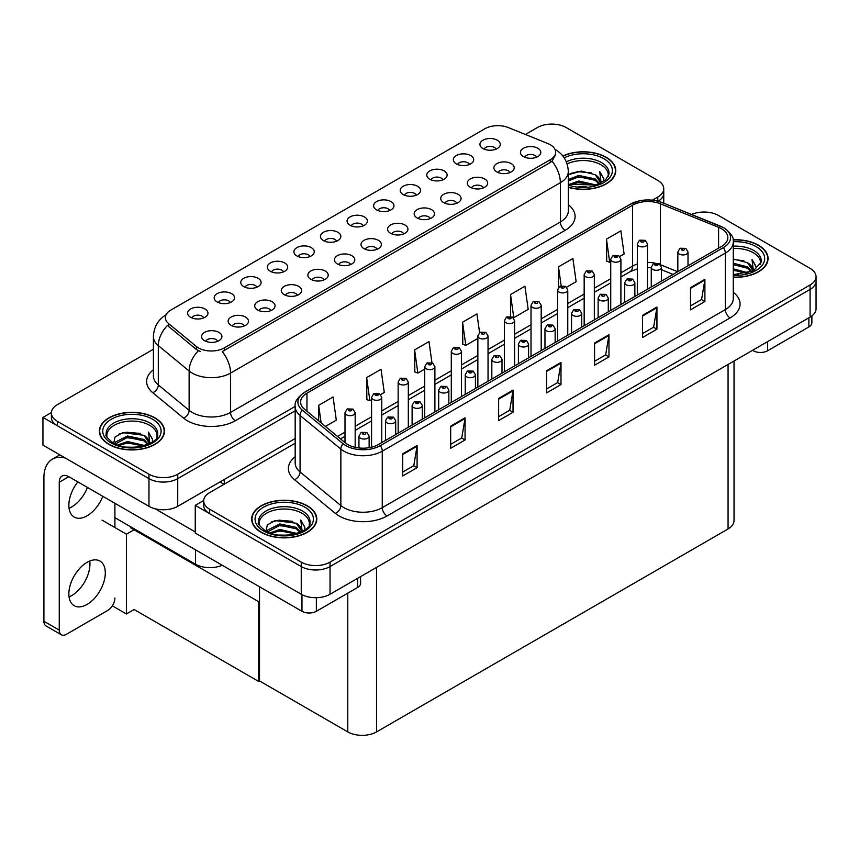 <?xml version="1.0" encoding="UTF-8"?>
<svg xmlns="http://www.w3.org/2000/svg" width="859" height="859" viewBox="0 0 859 859"><rect width="100%" height="100%" fill="white"/><g stroke="black" fill="none" stroke-linecap="round" stroke-linejoin="round"><path stroke-width="1.29" d="M363.185 225.853A6.11 3.522 0 0 0 361.553 224.135A6.11 3.522 0 0 0 355.529 223.243A6.11 3.522 0 0 0 351.277 225.853M364.431 216.93A10.179 5.873 0 0 0 351.385 216.275A10.179 5.873 0 0 0 348.013 223.576A10.179 5.873 0 0 0 350.032 225.241A10.179 5.873 0 0 0 366.449 223.576A10.179 5.873 0 0 0 364.431 216.93M336.61 241.196A6.11 3.522 0 0 0 334.978 239.478A6.11 3.522 0 0 0 328.965 238.577A6.11 3.522 0 0 0 324.702 241.196M337.855 232.274A10.179 5.873 0 0 0 324.809 231.619A10.179 5.873 0 0 0 321.438 238.92A10.179 5.873 0 0 0 323.467 240.584A10.179 5.873 0 0 0 339.874 238.92A10.179 5.873 0 0 0 337.855 232.274M310.035 256.53A6.11 3.522 0 0 0 308.402 254.812A6.11 3.522 0 0 0 302.389 253.92A6.11 3.522 0 0 0 298.127 256.53M311.28 247.617A10.179 5.873 0 0 0 298.245 246.963A10.179 5.873 0 0 0 294.873 254.264A10.179 5.873 0 0 0 296.892 255.928A10.179 5.873 0 0 0 313.299 254.264A10.179 5.873 0 0 0 311.28 247.617M483.445 187.885A6.11 3.522 0 0 0 481.802 186.167A6.11 3.522 0 0 0 475.789 185.276A6.11 3.522 0 0 0 471.527 187.885M484.68 178.962A10.179 5.873 0 0 0 471.645 178.307A10.179 5.873 0 0 0 468.273 185.608A10.179 5.873 0 0 0 470.292 187.273A10.179 5.873 0 0 0 486.699 185.608A10.179 5.873 0 0 0 484.68 178.962M403.719 233.906A6.11 3.522 0 0 0 402.076 232.188A6.11 3.522 0 0 0 396.063 231.296A6.11 3.522 0 0 0 391.811 233.906M404.954 224.994A10.179 5.873 0 0 0 391.919 224.339A10.179 5.873 0 0 0 388.547 231.64A10.179 5.873 0 0 0 390.566 233.294A10.179 5.873 0 0 0 406.973 231.64A10.179 5.873 0 0 0 404.954 224.994M496.051 149.133A6.11 3.522 0 0 0 494.419 147.426A6.11 3.522 0 0 0 488.406 146.524A6.11 3.522 0 0 0 484.143 149.133M497.297 140.221A10.179 5.873 0 0 0 484.261 139.566A10.179 5.873 0 0 0 480.89 146.868A10.179 5.873 0 0 0 482.908 148.532A10.179 5.873 0 0 0 499.315 146.868A10.179 5.873 0 0 0 497.297 140.221M430.295 218.562A6.11 3.522 0 0 0 428.652 216.844A6.11 3.522 0 0 0 422.639 215.953A6.11 3.522 0 0 0 418.387 218.562M431.529 209.65A10.179 5.873 0 0 0 418.494 208.995A10.179 5.873 0 0 0 415.122 216.296A10.179 5.873 0 0 0 417.141 217.961A10.179 5.873 0 0 0 433.548 216.296A10.179 5.873 0 0 0 431.529 209.65M510.01 172.541A6.11 3.522 0 0 0 508.378 170.823A6.11 3.522 0 0 0 502.365 169.932A6.11 3.522 0 0 0 498.102 172.541M511.255 163.618A10.179 5.873 0 0 0 498.22 162.963A10.179 5.873 0 0 0 494.848 170.265A10.179 5.873 0 0 0 496.867 171.929A10.179 5.873 0 0 0 513.274 170.265A10.179 5.873 0 0 0 511.255 163.618M230.319 302.561A6.11 3.522 0 0 0 228.677 300.843A6.11 3.522 0 0 0 222.664 299.952A6.11 3.522 0 0 0 218.411 302.561M231.554 293.638A10.179 5.873 0 0 0 218.519 292.983A10.179 5.873 0 0 0 215.147 300.285A10.179 5.873 0 0 0 217.166 301.949A10.179 5.873 0 0 0 233.573 300.285A10.179 5.873 0 0 0 231.554 293.638M297.429 295.281A6.11 3.522 0 0 0 295.786 293.563A6.11 3.522 0 0 0 289.773 292.661A6.11 3.522 0 0 0 285.51 295.281M298.664 286.358A10.179 5.873 0 0 0 285.628 285.703A10.179 5.873 0 0 0 282.257 293.005A10.179 5.873 0 0 0 284.275 294.669A10.179 5.873 0 0 0 300.682 293.005A10.179 5.873 0 0 0 298.664 286.358M442.911 179.821A6.11 3.522 0 0 0 441.268 178.103A6.11 3.522 0 0 0 435.255 177.212A6.11 3.522 0 0 0 430.993 179.821M444.146 170.909A10.179 5.873 0 0 0 431.111 170.254A10.179 5.873 0 0 0 427.739 177.555A10.179 5.873 0 0 0 429.758 179.209A10.179 5.873 0 0 0 446.165 177.555A10.179 5.873 0 0 0 444.146 170.909M244.278 325.958A6.11 3.522 0 0 0 242.635 324.24A6.11 3.522 0 0 0 236.622 323.349A6.11 3.522 0 0 0 232.359 325.958M245.513 317.046A10.179 5.873 0 0 0 232.478 316.391A10.179 5.873 0 0 0 229.106 323.693A10.179 5.873 0 0 0 231.125 325.357A10.179 5.873 0 0 0 247.532 323.693A10.179 5.873 0 0 0 245.513 317.046M456.87 203.218A6.11 3.522 0 0 0 455.227 201.511A6.11 3.522 0 0 0 449.214 200.609A6.11 3.522 0 0 0 444.951 203.218M458.105 194.306A10.179 5.873 0 0 0 445.069 193.651A10.179 5.873 0 0 0 441.698 200.952A10.179 5.873 0 0 0 443.716 202.617A10.179 5.873 0 0 0 460.123 200.952A10.179 5.873 0 0 0 458.105 194.306M323.993 279.937A6.11 3.522 0 0 0 322.361 278.219A6.11 3.522 0 0 0 316.348 277.328A6.11 3.522 0 0 0 312.085 279.937M325.239 271.014A10.179 5.873 0 0 0 312.193 270.36A10.179 5.873 0 0 0 308.832 277.661A10.179 5.873 0 0 0 310.851 279.325A10.179 5.873 0 0 0 327.258 277.661A10.179 5.873 0 0 0 325.239 271.014M469.486 164.477A6.11 3.522 0 0 0 467.844 162.759A6.11 3.522 0 0 0 461.831 161.868A6.11 3.522 0 0 0 457.568 164.477M470.721 155.565A10.179 5.873 0 0 0 457.686 154.91A10.179 5.873 0 0 0 454.314 162.211A10.179 5.873 0 0 0 456.333 163.876A10.179 5.873 0 0 0 472.74 162.211A10.179 5.873 0 0 0 470.721 155.565M377.144 249.25A6.11 3.522 0 0 0 375.512 247.532A6.11 3.522 0 0 0 369.488 246.64A6.11 3.522 0 0 0 365.236 249.25M378.389 240.337A10.179 5.873 0 0 0 365.343 239.682A10.179 5.873 0 0 0 361.972 246.984A10.179 5.873 0 0 0 363.991 248.638A10.179 5.873 0 0 0 380.408 246.984A10.179 5.873 0 0 0 378.389 240.337M389.761 210.509A6.11 3.522 0 0 0 388.118 208.791A6.11 3.522 0 0 0 382.105 207.899A6.11 3.522 0 0 0 377.853 210.509M390.995 201.586A10.179 5.873 0 0 0 377.96 200.931A10.179 5.873 0 0 0 374.588 208.232A10.179 5.873 0 0 0 376.607 209.897A10.179 5.873 0 0 0 393.014 208.232A10.179 5.873 0 0 0 390.995 201.586M350.569 264.593A6.11 3.522 0 0 0 348.937 262.875A6.11 3.522 0 0 0 342.913 261.984A6.11 3.522 0 0 0 338.661 264.593M351.814 255.671A10.179 5.873 0 0 0 338.768 255.016A10.179 5.873 0 0 0 335.397 262.317A10.179 5.873 0 0 0 337.426 263.981A10.179 5.873 0 0 0 353.833 262.317A10.179 5.873 0 0 0 351.814 255.671M270.853 310.614A6.11 3.522 0 0 0 269.211 308.907A6.11 3.522 0 0 0 263.198 308.005A6.11 3.522 0 0 0 258.935 310.614M272.088 301.702A10.179 5.873 0 0 0 259.053 301.047A10.179 5.873 0 0 0 255.681 308.349A10.179 5.873 0 0 0 257.7 310.013A10.179 5.873 0 0 0 274.107 308.349A10.179 5.873 0 0 0 272.088 301.702M416.336 195.165A6.11 3.522 0 0 0 414.693 193.447A6.11 3.522 0 0 0 408.68 192.556A6.11 3.522 0 0 0 404.428 195.165M417.571 186.242A10.179 5.873 0 0 0 404.535 185.587A10.179 5.873 0 0 0 401.164 192.888A10.179 5.873 0 0 0 403.182 194.553A10.179 5.873 0 0 0 419.589 192.888A10.179 5.873 0 0 0 417.571 186.242M217.703 341.302A6.11 3.522 0 0 0 216.06 339.584A6.11 3.522 0 0 0 210.047 338.693A6.11 3.522 0 0 0 205.795 341.302M218.938 332.39A10.179 5.873 0 0 0 205.902 331.735A10.179 5.873 0 0 0 202.531 339.037A10.179 5.873 0 0 0 204.549 340.69A10.179 5.873 0 0 0 220.956 339.037A10.179 5.873 0 0 0 218.938 332.39M283.47 271.873A6.11 3.522 0 0 0 281.827 270.156A6.11 3.522 0 0 0 275.814 269.264A6.11 3.522 0 0 0 271.551 271.873M284.705 262.961A10.179 5.873 0 0 0 271.669 262.306A10.179 5.873 0 0 0 268.298 269.608A10.179 5.873 0 0 0 270.317 271.261A10.179 5.873 0 0 0 286.723 269.608A10.179 5.873 0 0 0 284.705 262.961M256.895 287.217A6.11 3.522 0 0 0 255.252 285.499A6.11 3.522 0 0 0 249.239 284.608A6.11 3.522 0 0 0 244.976 287.217M258.13 278.305A10.179 5.873 0 0 0 245.094 277.65A10.179 5.873 0 0 0 241.723 284.952A10.179 5.873 0 0 0 243.741 286.605A10.179 5.873 0 0 0 260.148 284.952A10.179 5.873 0 0 0 258.13 278.305M536.585 157.197A6.11 3.522 0 0 0 534.953 155.479A6.11 3.522 0 0 0 528.94 154.588A6.11 3.522 0 0 0 524.677 157.197M537.831 148.274A10.179 5.873 0 0 0 524.785 147.619A10.179 5.873 0 0 0 521.413 154.921A10.179 5.873 0 0 0 523.442 156.585A10.179 5.873 0 0 0 539.849 154.921A10.179 5.873 0 0 0 537.831 148.274M203.744 317.905A6.11 3.522 0 0 0 202.101 316.187A6.11 3.522 0 0 0 196.088 315.296A6.11 3.522 0 0 0 191.836 317.905M204.979 308.982A10.179 5.873 0 0 0 191.944 308.327A10.179 5.873 0 0 0 188.572 315.629A10.179 5.873 0 0 0 190.591 317.293A10.179 5.873 0 0 0 206.998 315.629A10.179 5.873 0 0 0 204.979 308.982M550.297 144.731A18.318 10.576 0 0 0 547.849 143.55L508.356 127.583A18.318 10.576 0 0 0 484.895 128.764L170.758 310.131A18.318 10.576 0 0 0 165.39 317.615A18.318 10.576 0 0 0 168.708 323.682L196.357 346.478A18.318 10.576 0 0 0 224.317 347.895L550.297 159.688A18.318 10.576 0 0 0 555.666 152.215A18.318 10.576 0 0 0 550.297 144.731M222.223 565.243A20.348 11.747 180 0 1 195.487 564.213L114.902 517.687M552.552 124.104L551.016 124.104M51.39 412.556L42.95 417.431L148.961 478.635A20.348 11.747 0 0 0 177.738 478.635L295.174 410.838L177.738 478.635A20.348 11.747 0 0 1 148.961 478.635L57.338 425.742A20.348 11.747 0 0 1 51.379 417.431L51.379 413.007A20.348 11.747 0 0 0 57.338 421.307L148.961 474.211A20.348 11.747 0 0 0 177.738 474.211L295.174 406.404M658.177 201.253A20.348 11.747 0 0 0 663.749 193.168A20.348 11.747 0 0 1 658.177 201.253M42.95 417.431L42.95 445.123L148.961 506.327A20.348 11.747 0 0 0 177.738 506.327L295.174 438.53M134.949 529.262L126.413 534.191L102.049 520.125M259.525 601.182L258.656 601.687L258.656 681.445L134.09 609.525L126.413 613.949L112.346 605.831M126.413 613.949L126.413 534.191M258.656 681.445L259.525 680.94L259.525 586.783M131.588 527.329L130.729 527.823L258.656 601.687M295.174 443.233L209.639 492.626A20.348 11.747 0 0 0 203.68 500.926L203.68 505.36A20.348 11.747 0 0 0 209.639 513.671L301.251 566.564A20.348 11.747 0 0 0 330.039 566.564L810.091 289.408A20.348 11.747 0 0 0 816.05 281.097A20.348 11.747 0 0 1 810.091 289.408L330.039 566.564A20.348 11.747 0 0 1 301.251 566.564L195.251 505.36L195.251 533.052L301.251 594.256A20.348 11.747 0 0 0 330.039 594.256L810.091 317.1A20.348 11.747 0 0 0 816.05 308.789L816.05 276.662A20.348 11.747 0 0 0 810.091 268.362L718.468 215.469A20.348 11.747 0 0 0 691.613 214.492M704.852 212.033L703.317 212.033M203.69 500.486L195.251 505.36M734.026 361.016L734.026 520.651A20.348 11.747 180 0 1 728.067 528.961L376.564 731.9A20.348 11.747 180 0 1 347.777 731.9L259.525 680.94M568.314 187.316A32.556 18.801 0 0 0 615.763 170.597A32.556 18.801 0 0 0 606.229 157.304A32.556 18.801 0 0 0 562.806 155.951M154.953 417.85A32.556 18.801 0 0 0 119.465 413.77A32.556 18.801 0 0 0 99.365 431.143A32.556 18.801 0 0 0 108.9 444.436A32.556 18.801 0 0 0 144.387 448.505A32.556 18.801 0 0 0 164.488 431.143A32.556 18.801 0 0 0 154.953 417.85M555.666 152.215L555.666 154.459L552.079 161.159L550.297 162.448L222.256 351.578A23.741 13.712 60 0 1 230.545 373.096A27.134 15.666 180 0 1 192.18 373.096A27.134 15.666 180 0 1 189.13 371.002L158.314 345.597A27.134 15.666 180 0 1 153.407 336.61L153.407 375.931A27.134 15.666 0 0 0 158.314 384.918L189.13 410.334A27.134 15.666 0 0 0 192.18 412.417A27.134 15.666 0 0 0 230.545 412.417L560.369 221.998A27.134 15.666 0 0 0 568.314 210.927L568.314 171.596A27.134 15.666 180 0 1 560.369 182.677A23.741 13.712 -120 0 0 552.079 161.159M200.469 351.578L196.357 349.506L167.473 325.443A23.741 15.881 129.5 0 0 158.314 345.597L158.314 384.918A6.786 4.542 -50.5 0 1 152.762 392.703A33.92 19.585 180 0 1 153.407 369.724M652.357 200.19L657.79 197.044A20.348 11.747 0 0 0 663.749 188.744A20.348 11.747 0 0 0 657.79 180.433L566.178 127.54A20.348 11.747 0 0 0 537.401 127.54L525.386 134.466M153.407 349.226L57.338 404.696A20.348 11.747 0 0 0 51.379 413.007M733.275 277.285A32.556 18.801 0 0 0 768.064 258.527A32.556 18.801 0 0 0 758.529 245.234A32.556 18.801 0 0 0 733.092 239.779M307.254 505.779A32.556 18.801 0 0 0 271.766 501.699A32.556 18.801 0 0 0 251.666 519.072A32.556 18.801 0 0 0 261.2 532.365A32.556 18.801 0 0 0 296.688 536.435A32.556 18.801 0 0 0 316.788 519.072A32.556 18.801 0 0 0 307.254 505.779M721.496 228.73A21.711 12.531 180 0 1 727.852 237.589A21.711 12.531 180 0 1 721.496 246.458L378.432 444.522A21.711 12.531 180 0 1 345.297 442.847L304.526 409.228A21.711 12.531 180 0 1 300.607 402.033A21.711 12.531 180 0 1 306.964 393.175L632.568 205.194A21.711 12.531 180 0 1 660.367 203.787L718.596 227.324A21.711 12.531 180 0 1 721.496 228.73M723.418 227.624A24.417 14.098 0 0 0 720.153 226.046L661.924 202.499A24.417 14.098 0 0 0 656.051 200.759A24.417 14.098 0 0 0 639.772 200.759A24.417 14.098 0 0 0 630.646 204.077L305.042 392.069A24.417 14.098 0 0 0 302.304 410.119L343.074 443.738A24.417 14.098 0 0 0 380.354 445.628L723.418 247.564A24.417 14.098 0 0 0 723.418 227.624M402.699 453.82L402.699 475.983L417.098 467.672L417.098 445.52L402.699 453.82M402.699 472.053L413.791 465.653L417.034 446.251A5.422 3.135 -120 0 0 417.098 445.52M413.694 465.707L417.098 467.672M450.674 426.128L450.674 448.28L465.063 439.98L465.063 417.818L450.674 426.128M450.674 444.35L461.755 437.95L464.998 418.558A5.422 3.135 -120 0 0 465.063 417.818M461.659 438.015L465.063 439.98M498.639 398.436L498.639 420.588L513.027 412.288L513.027 390.126L498.639 398.436M498.639 416.658L509.72 410.258L512.973 390.866A5.422 3.135 -120 0 0 513.027 390.126M509.623 410.323L513.027 412.288M690.507 287.658L690.507 309.82L704.895 301.509L704.895 279.358L690.507 287.658M690.507 305.89L701.588 299.49L704.842 280.088A5.422 3.135 -120 0 0 704.895 279.358M701.492 299.544L704.895 301.509M642.543 315.36L642.543 337.512L656.931 329.201L656.931 307.05L642.543 315.36M642.543 333.582L653.624 327.182L656.867 307.78A5.422 3.135 -120 0 0 656.931 307.05M653.527 327.236L656.931 329.201M594.568 343.052L594.568 365.204L608.967 356.893L608.967 334.742L594.568 343.052M594.568 361.274L605.659 354.874L608.902 335.472A5.422 3.135 -120 0 0 608.967 334.742M605.563 354.928L608.967 356.893M546.603 370.744L546.603 392.896L560.991 384.585L560.991 362.434L546.603 370.744M546.603 388.966L557.684 382.566L560.938 363.174A5.422 3.135 -120 0 0 560.991 362.434M557.588 382.62L560.991 384.585M203.68 500.926A20.348 11.747 0 0 0 209.639 509.237L301.251 562.13A20.348 11.747 0 0 0 330.039 562.13L810.091 284.973A20.348 11.747 0 0 0 816.05 276.662M380.601 394.571L384.274 392.456L381.02 369.306L366.632 377.606L366.868 399.628M325.4 426.44L336.309 420.148L333.056 396.998L318.668 405.308L318.668 420.878M510.536 294.53L513.779 317.68L528.178 309.369L524.924 286.219L510.536 294.53L510.536 316.38M566.618 287.174L576.142 281.677L572.889 258.527L558.5 266.838L558.5 287.432M619.769 256.487L624.106 253.985L620.864 230.835L606.465 239.146L606.701 261.168M431.948 362.713L428.995 341.614L414.596 349.914L414.833 371.936M479.59 332.691L476.96 313.911L462.572 322.222L462.797 344.244M462.572 322.222L465.814 345.372L477.862 338.414M465.814 345.372L462.572 344.158M513.779 317.68L512.887 317.347M558.5 266.838L561.163 285.8M606.465 239.146L609.718 262.296L610.738 261.705M609.718 262.296L606.465 261.082M414.596 349.914L417.85 373.064L424.722 369.102M417.85 373.064L414.596 371.85M366.632 377.606L369.885 400.756L371.571 399.789M369.885 400.756L366.632 399.542M318.668 405.308L321.137 422.918M355.175 447.324L355.175 412.717A5.09 2.942 180 0 1 352.029 415.434A5.09 2.942 180 0 1 346.488 414.8A5.09 2.942 180 0 1 344.996 412.717L347.025 409.195A3.393 2.04 57.8 0 1 348.829 409.292A1.697 0.977 0 0 0 348.883 410.645A1.697 0.977 0 0 0 351.288 410.645A1.697 0.977 0 0 0 351.288 409.26A1.697 0.977 0 0 0 348.937 409.228L349.624 409.668M348.937 409.228A3.393 1.868 -117.9 0 0 347.347 409.002A3.393 1.868 -117.9 0 0 347.208 409.099M349.581 410.215L348.829 409.292M349.602 410.226L349.581 409.689M369.134 447.689L369.134 436.125A5.09 2.942 180 0 1 365.988 438.842A5.09 2.942 180 0 1 360.447 438.197A5.09 2.942 180 0 1 358.955 436.125L360.984 432.592A3.393 2.04 57.8 0 1 362.788 432.689A1.697 0.977 0 0 0 362.842 434.042A1.697 0.977 0 0 0 365.247 434.042A1.697 0.977 0 0 0 365.247 432.657A1.697 0.977 0 0 0 362.895 432.635L363.582 433.065M362.895 432.635A3.393 1.868 -117.9 0 0 361.306 432.399A3.393 1.868 -117.9 0 0 361.156 432.496M363.54 433.623L362.788 432.689M363.561 433.634L363.54 433.086M259.525 616.998L258.656 616.494M767.635 341.614L767.635 350.751L808.888 326.935L808.888 317.798M811.873 315.929L811.873 322.78A10.179 5.873 180 0 1 808.888 326.935M767.635 350.751A10.179 5.873 180 0 1 753.246 350.751L753.246 349.914M752.527 350.332L753.246 350.751M89.755 561.013A25.781 14.882 -60 0 1 71.727 595.566A25.781 14.882 -60 0 1 69.053 596.876M87.081 562.334A25.781 14.882 -60 0 1 99.966 561.056A25.781 14.882 -60 0 1 103.918 581.704A25.781 14.882 -60 0 1 87.081 604.425A25.781 14.882 -60 0 1 74.196 605.702A25.781 14.882 -60 0 1 70.245 585.043A25.781 14.882 -60 0 1 87.081 562.334M87.457 487.44A25.781 14.882 -60 0 1 71.727 506.939A25.781 14.882 -60 0 1 69.053 508.26M102.812 496.309A25.781 14.882 -60 0 1 87.081 515.808A25.781 14.882 -60 0 1 74.196 517.075A25.781 14.882 -60 0 1 77.868 481.91M316.359 597.692L316.359 611.286L357.612 587.47L357.612 578.332M224.027 484.315L219.947 481.963M195.251 531.946L155.082 508.764M59.26 630.119A10.179 5.873 120 0 0 61.365 634.78L46.021 625.921A10.179 5.873 -60 0 1 43.906 621.261L59.26 630.119L59.26 482.243A13.572 7.838 60 0 1 62.073 476.026A13.572 7.838 60 0 1 68.849 476.702L301.971 611.286L301.971 594.653M65.316 458.04A40.706 23.504 -120 0 0 52.335 459.178A40.706 23.504 -120 0 0 43.906 477.808L43.906 621.261M61.365 634.78A10.179 5.873 120 0 0 66.454 634.275L107.708 610.459A10.179 5.873 120 0 0 114.902 598.004M114.902 527.544L114.902 503.288M360.597 576.614L360.597 583.315A10.179 5.873 180 0 1 357.612 587.47M316.359 611.286A10.179 5.873 180 0 1 301.971 611.286M381.75 442.6L381.75 397.384A5.09 2.942 180 0 1 378.604 400.09A5.09 2.942 180 0 1 373.064 399.456A5.09 2.942 180 0 1 371.571 397.384L373.601 393.851A3.393 2.04 57.8 0 1 375.404 393.948A1.697 0.977 0 0 0 375.458 395.301A1.697 0.977 0 0 0 377.853 395.301A1.697 0.977 0 0 0 377.853 393.916A1.697 0.977 0 0 0 375.512 393.884L377.337 394.614L376.178 394.882L375.404 393.948M376.199 394.904L376.199 394.324M375.512 393.884A3.393 1.868 -117.9 0 0 373.923 393.658A3.393 1.868 -117.9 0 0 373.772 393.755M408.315 427.267L408.315 382.04A5.09 2.942 180 0 1 405.18 384.746A5.09 2.942 180 0 1 399.639 384.113A5.09 2.942 180 0 1 398.147 382.04L400.176 378.508A3.393 2.04 57.8 0 1 401.98 378.604A1.697 0.977 0 0 0 402.033 379.957A1.697 0.977 0 0 0 404.428 379.957A1.697 0.977 0 0 0 404.428 378.572A1.697 0.977 0 0 0 402.087 378.551L402.774 378.98M402.087 378.551A3.393 1.868 -117.9 0 0 400.498 378.314A3.393 1.868 -117.9 0 0 400.348 378.411M402.731 379.528L401.98 378.604M402.753 379.549L402.731 379.002M434.89 411.923L434.89 366.696A5.09 2.942 180 0 1 431.755 369.413A5.09 2.942 180 0 1 426.204 368.769A5.09 2.942 180 0 1 424.722 366.696L426.751 363.164A3.393 2.04 57.8 0 1 428.555 363.26A1.697 0.977 0 0 0 428.609 364.613A1.697 0.977 0 0 0 431.003 364.613A1.697 0.977 0 0 0 431.003 363.239A1.697 0.977 0 0 0 428.662 363.207L429.35 363.636M428.662 363.207A3.393 1.868 -117.9 0 0 427.073 362.97A3.393 1.868 -117.9 0 0 426.923 363.067M429.307 364.195L428.555 363.26M429.328 364.205L429.307 363.658M395.709 434.547L395.709 420.781A5.09 2.942 180 0 1 392.563 423.498A5.09 2.942 180 0 1 387.022 422.853A5.09 2.942 180 0 1 385.53 420.781L387.559 417.249A3.393 2.04 57.8 0 1 389.363 417.345A1.697 0.977 0 0 0 389.417 418.709A1.697 0.977 0 0 0 391.811 418.709A1.697 0.977 0 0 0 391.811 417.324A1.697 0.977 0 0 0 389.471 417.291L390.158 417.721M389.471 417.291A3.393 1.868 -117.9 0 0 387.881 417.066A3.393 1.868 -117.9 0 0 387.731 417.163M390.115 418.279L389.363 417.345M390.136 418.29L390.115 417.742M422.274 419.203L422.274 405.437A5.09 2.942 180 0 1 419.138 408.154A5.09 2.942 180 0 1 413.598 407.52A5.09 2.942 180 0 1 412.105 405.437L414.135 401.905A3.393 2.04 57.8 0 1 415.939 402.012A1.697 0.977 0 0 0 415.992 403.365A1.697 0.977 0 0 0 418.387 403.365A1.697 0.977 0 0 0 418.387 401.98A1.697 0.977 0 0 0 416.046 401.948L417.871 402.667L416.712 402.946L415.939 402.012M416.733 402.957L416.733 402.377M416.046 401.948A3.393 1.868 -117.9 0 0 414.457 401.722A3.393 1.868 -117.9 0 0 414.306 401.819M448.849 403.859L448.849 390.093A5.09 2.942 180 0 1 445.714 392.81A5.09 2.942 180 0 1 440.162 392.176A5.09 2.942 180 0 1 438.681 390.093L440.71 386.561A3.393 2.04 57.8 0 1 442.514 386.668A1.697 0.977 0 0 0 442.568 388.021A1.697 0.977 0 0 0 444.962 388.021A1.697 0.977 0 0 0 444.962 386.636A1.697 0.977 0 0 0 442.621 386.604L443.308 387.033M442.621 386.604A3.393 1.868 -117.9 0 0 441.032 386.378A3.393 1.868 -117.9 0 0 440.882 386.475M443.265 387.592L442.514 386.668M443.287 387.602L443.265 387.065M475.424 388.515L475.424 374.749A5.09 2.942 180 0 1 472.289 377.466A5.09 2.942 180 0 1 466.738 376.833A5.09 2.942 180 0 1 465.245 374.749L467.275 371.228A3.393 2.04 57.8 0 1 469.089 371.324A1.697 0.977 0 0 0 469.143 372.677A1.697 0.977 0 0 0 471.537 372.677A1.697 0.977 0 0 0 471.537 371.292A1.697 0.977 0 0 0 469.197 371.26L469.884 371.7M469.197 371.26A3.393 1.868 -117.9 0 0 467.607 371.034A3.393 1.868 -117.9 0 0 467.457 371.131M469.841 372.248L469.089 371.324M469.862 372.258L469.841 371.722M567.101 163.919A25.104 14.496 180 0 1 600.956 164.788A25.104 14.496 180 0 1 608.151 176.6M562.956 156.134A32.223 18.608 180 0 1 605.992 157.444A32.223 18.608 180 0 1 615.431 170.597A32.223 18.608 180 0 1 568.314 187.101M568.314 174.688L581.403 171.081L595.201 174.753L600.151 182.011M578.418 186.575L586.16 186.725M568.959 184.481L578.816 180.991L595.963 184.975M570.312 184.943L578.816 182.376L594.492 185.404M568.314 179.499L578.816 175.451L595.201 178.908L599.539 183.654M568.314 180.884L578.816 176.836L595.201 180.293L598.938 183.912M599.861 183.504A16.955 9.793 0 0 0 600.162 181.678A16.955 9.793 0 0 0 595.201 174.753M601.117 182.903L599.711 171.532L603.834 178.683L603.673 180.165M599.711 171.532L603.834 178.951M570.183 173.572L577.86 171.671L591.604 172.906M572.921 178.167L577.86 177.212L591.11 178.296M572.921 183.708L577.86 182.752L591.11 183.837M733.275 248.53A25.104 14.496 180 0 1 753.246 252.718A25.104 14.496 180 0 1 760.451 264.529M733.124 239.972A32.223 18.608 180 0 1 758.282 245.373A32.223 18.608 180 0 1 767.721 258.527A32.223 18.608 180 0 1 733.275 277.092M733.275 259.021L747.491 262.682L752.452 269.941M733.275 274.311L738.45 274.655M733.275 268.781L748.264 272.904M733.275 270.166L746.782 273.323M733.275 263.241L747.491 266.838L751.84 271.584M733.275 264.626L747.491 268.223L751.228 271.841M752.162 271.433A16.955 9.793 0 0 0 752.463 269.608A16.955 9.793 0 0 0 747.491 262.682M753.418 270.821L752.001 259.461L756.135 266.612L755.974 268.094M752.001 259.461L756.124 266.881M733.275 259.397L743.905 260.835M733.275 264.926L743.411 266.226M733.275 270.467L743.411 271.766M106.978 437.145A25.104 14.496 180 0 1 121.076 422.51A25.104 14.496 180 0 1 149.681 425.323A25.104 14.496 180 0 1 156.886 437.145M154.717 417.989A32.223 18.608 180 0 1 164.155 431.143A32.223 18.608 180 0 1 144.258 448.334A32.223 18.608 180 0 1 109.147 444.296A32.223 18.608 180 0 1 99.708 431.143A32.223 18.608 180 0 1 119.594 413.952A32.223 18.608 180 0 1 154.717 417.989M113.71 443.276L114.999 437.102L122.719 432.646L143.925 435.298L148.875 442.557M127.143 447.12L134.884 447.271M117.683 445.026L127.54 441.537L144.688 445.52M119.036 445.477L127.54 442.922L143.217 445.939M114.988 443.92L115.546 441.998L127.54 435.996L143.925 439.454L148.263 444.189M115.256 444.039L127.54 437.381L143.925 440.839L147.662 444.447M148.586 444.049A16.955 9.793 0 0 0 148.886 442.224A16.955 9.793 0 0 0 143.925 435.298M149.842 443.437L148.435 432.077L152.558 439.217L152.397 440.71M148.435 432.077L152.558 439.497M118.907 434.117L126.584 432.217L140.328 433.451M121.645 438.713L126.584 437.757L139.834 438.842M121.645 444.253L126.584 443.298L139.834 444.382M259.278 525.074A25.104 14.496 180 0 1 273.377 510.429A25.104 14.496 180 0 1 301.971 513.252A25.104 14.496 180 0 1 309.176 525.074M307.007 505.919A32.223 18.608 180 0 1 316.445 519.072A32.223 18.608 180 0 1 296.559 536.252A32.223 18.608 180 0 1 261.437 532.226A32.223 18.608 180 0 1 251.998 519.072A32.223 18.608 180 0 1 271.895 501.881A32.223 18.608 180 0 1 307.007 505.919M266 531.206L267.289 525.021L275.009 520.575L296.215 523.228L301.176 530.486M279.443 535.039L287.174 535.2M269.973 532.956L279.841 529.455L296.989 533.45M271.337 533.407L279.841 530.841L295.507 533.868M267.278 531.839L267.847 529.917L279.841 523.926L296.215 527.383L300.564 532.118M267.557 531.968L279.841 525.311L296.215 528.757L299.952 532.376M300.886 531.979A16.955 9.793 0 0 0 301.187 530.143A16.955 9.793 0 0 0 296.215 523.228M302.143 531.367L300.725 520.006L304.859 527.147L304.698 528.639M300.725 520.006L304.848 527.426M271.208 522.036L278.885 520.146L292.629 521.37M273.935 526.642L278.885 525.676L292.135 526.771M273.935 532.183L278.885 531.216L292.135 532.312M461.466 396.579L461.466 351.352A5.09 2.942 180 0 1 458.33 354.069A5.09 2.942 180 0 1 452.779 353.425A5.09 2.942 180 0 1 451.286 351.352L453.316 347.82A3.393 2.04 57.8 0 1 455.13 347.927A1.697 0.977 0 0 0 455.184 349.28A1.697 0.977 0 0 0 457.579 349.28A1.697 0.977 0 0 0 457.579 347.895A1.697 0.977 0 0 0 455.238 347.863L455.925 348.292M455.238 347.863A3.393 1.868 -117.9 0 0 453.649 347.637A3.393 1.868 -117.9 0 0 453.498 347.734M455.882 348.851L455.13 347.927M455.904 348.861L455.882 348.324M488.041 381.235L488.041 336.009A5.09 2.942 180 0 1 484.895 338.725A5.09 2.942 180 0 1 479.354 338.092A5.09 2.942 180 0 1 477.862 336.009L479.891 332.476A3.393 2.04 57.8 0 1 481.706 332.583A1.697 0.977 0 0 0 481.749 333.936A1.697 0.977 0 0 0 484.154 333.936A1.697 0.977 0 0 0 484.154 332.551A1.697 0.977 0 0 0 481.802 332.519L482.49 332.948M481.802 332.519A3.393 1.868 -117.9 0 0 480.224 332.293A3.393 1.868 -117.9 0 0 480.074 332.39M482.457 333.507L481.706 332.583M482.468 333.517L482.457 332.981M514.616 365.891L514.616 320.665A5.09 2.942 180 0 1 511.47 323.381A5.09 2.942 180 0 1 505.93 322.748A5.09 2.942 180 0 1 504.437 320.665L506.466 317.143A3.393 2.04 57.8 0 1 508.281 317.239A1.697 0.977 0 0 0 508.324 318.592A1.697 0.977 0 0 0 510.729 318.592A1.697 0.977 0 0 0 510.729 317.207A1.697 0.977 0 0 0 508.378 317.175L510.203 317.894L509.043 318.174L508.281 317.239M509.065 318.184L509.065 317.615M508.378 317.175A3.393 1.868 -117.9 0 0 506.799 316.95A3.393 1.868 -117.9 0 0 506.649 317.046M502 373.182L502 359.416A5.09 2.942 180 0 1 498.854 362.122A5.09 2.942 180 0 1 493.313 361.489A5.09 2.942 180 0 1 491.82 359.416L493.85 355.884A3.393 2.04 57.8 0 1 495.664 355.98A1.697 0.977 0 0 0 495.707 357.333A1.697 0.977 0 0 0 498.113 357.333A1.697 0.977 0 0 0 498.113 355.948A1.697 0.977 0 0 0 495.761 355.916L496.448 356.356M495.761 355.916A3.393 1.868 -117.9 0 0 494.183 355.69A3.393 1.868 -117.9 0 0 494.032 355.787M496.416 356.904L495.664 355.98M496.427 356.914L496.416 356.378M528.575 357.838L528.575 344.072A5.09 2.942 180 0 1 525.429 346.778A5.09 2.942 180 0 1 519.888 346.145A5.09 2.942 180 0 1 518.396 344.072L520.425 340.54A3.393 2.04 57.8 0 1 522.24 340.636A1.697 0.977 0 0 0 522.283 341.989A1.697 0.977 0 0 0 524.688 341.989A1.697 0.977 0 0 0 524.688 340.604A1.697 0.977 0 0 0 522.336 340.583L524.162 341.302L523.002 341.581L522.24 340.636M523.024 341.592L523.024 341.012M522.336 340.583A3.393 1.868 -117.9 0 0 520.758 340.347A3.393 1.868 -117.9 0 0 520.608 340.443M555.15 342.494L555.15 328.729A5.09 2.942 180 0 1 552.004 331.445A5.09 2.942 180 0 1 546.464 330.801A5.09 2.942 180 0 1 544.971 328.729L547 325.196A3.393 2.04 57.8 0 1 548.804 325.293A1.697 0.977 0 0 0 548.858 326.645A1.697 0.977 0 0 0 551.263 326.645A1.697 0.977 0 0 0 551.263 325.271A1.697 0.977 0 0 0 548.912 325.239L549.599 325.668M548.912 325.239A3.393 1.868 -117.9 0 0 547.323 325.003A3.393 1.868 -117.9 0 0 547.183 325.099M549.556 326.227L548.804 325.293M549.577 326.237L549.556 325.69M541.191 350.547L541.191 305.332A5.09 2.942 180 0 1 538.045 308.037A5.09 2.942 180 0 1 532.505 307.404A5.09 2.942 180 0 1 531.012 305.332L533.042 301.799A3.393 2.04 57.8 0 1 534.846 301.896A1.697 0.977 0 0 0 534.899 303.248A1.697 0.977 0 0 0 537.304 303.248A1.697 0.977 0 0 0 537.304 301.863A1.697 0.977 0 0 0 534.953 301.831L535.64 302.271M534.953 301.831A3.393 1.868 -117.9 0 0 533.364 301.606A3.393 1.868 -117.9 0 0 533.224 301.702M535.597 302.819L534.846 301.896M535.619 302.83L535.597 302.293M567.767 335.214L567.767 289.988A5.09 2.942 180 0 1 564.621 292.694A5.09 2.942 180 0 1 559.08 292.06A5.09 2.942 180 0 1 557.588 289.988L559.617 286.455A3.393 2.04 57.8 0 1 561.421 286.552A1.697 0.977 0 0 0 561.475 287.905A1.697 0.977 0 0 0 563.869 287.905A1.697 0.977 0 0 0 563.869 286.519A1.697 0.977 0 0 0 561.528 286.498L562.216 286.927M561.528 286.498A3.393 1.868 -117.9 0 0 559.939 286.262A3.393 1.868 -117.9 0 0 559.789 286.358M562.173 287.475L561.421 286.552M562.194 287.497L562.173 286.949M594.331 319.87L594.331 274.644A5.09 2.942 180 0 1 591.196 277.36A5.09 2.942 180 0 1 585.655 276.716A5.09 2.942 180 0 1 584.163 274.644L586.192 271.111A3.393 2.04 57.8 0 1 587.996 271.208A1.697 0.977 0 0 0 588.05 272.561A1.697 0.977 0 0 0 590.444 272.561A1.697 0.977 0 0 0 590.444 271.176A1.697 0.977 0 0 0 588.104 271.154L588.791 271.584M588.104 271.154A3.393 1.868 -117.9 0 0 586.514 270.918A3.393 1.868 -117.9 0 0 586.364 271.014M588.748 272.142L587.996 271.208M588.769 272.153L588.748 271.605M620.907 304.526L620.907 259.3A5.09 2.942 180 0 1 617.771 262.016A5.09 2.942 180 0 1 612.22 261.372A5.09 2.942 180 0 1 610.738 259.3L612.768 255.767A3.393 2.04 57.8 0 1 614.572 255.864A1.697 0.977 0 0 0 614.625 257.228A1.697 0.977 0 0 0 617.02 257.228A1.697 0.977 0 0 0 617.02 255.842A1.697 0.977 0 0 0 614.679 255.81L616.504 256.53L615.345 256.809L614.572 255.864M615.366 256.82L615.366 256.24M614.679 255.81A3.393 1.868 -117.9 0 0 613.09 255.585A3.393 1.868 -117.9 0 0 612.939 255.671M615.323 256.798L615.323 256.261M647.482 289.182L647.482 243.956A5.09 2.942 180 0 1 644.347 246.673A5.09 2.942 180 0 1 638.795 246.039A5.09 2.942 180 0 1 637.314 243.956L639.343 240.423A3.393 2.04 57.8 0 1 641.147 240.531A1.697 0.977 0 0 0 641.201 241.884A1.697 0.977 0 0 0 643.595 241.884A1.697 0.977 0 0 0 643.595 240.499A1.697 0.977 0 0 0 641.254 240.466L641.941 240.896M641.254 240.466A3.393 1.868 -117.9 0 0 639.665 240.241A3.393 1.868 -117.9 0 0 639.515 240.337M641.898 241.454L641.147 240.531M641.92 241.465L641.898 240.928M581.726 327.15L581.726 313.385A5.09 2.942 180 0 1 578.579 316.101A5.09 2.942 180 0 1 573.039 315.457A5.09 2.942 180 0 1 571.546 313.385L573.576 309.852A3.393 2.04 57.8 0 1 575.38 309.959A1.697 0.977 0 0 0 575.433 311.312A1.697 0.977 0 0 0 577.828 311.312A1.697 0.977 0 0 0 577.828 309.927A1.697 0.977 0 0 0 575.487 309.895L576.174 310.324M575.487 309.895A3.393 1.868 -117.9 0 0 573.898 309.669A3.393 1.868 -117.9 0 0 573.748 309.766M576.131 310.883L575.38 309.959M576.153 310.894L576.131 310.346M608.29 311.806L608.29 298.041A5.09 2.942 180 0 1 605.155 300.757A5.09 2.942 180 0 1 599.614 300.124A5.09 2.942 180 0 1 598.122 298.041L600.151 294.508A3.393 2.04 57.8 0 1 601.955 294.616A1.697 0.977 0 0 0 602.009 295.968A1.697 0.977 0 0 0 604.403 295.968A1.697 0.977 0 0 0 604.403 294.583A1.697 0.977 0 0 0 602.062 294.551L602.75 294.981M602.062 294.551A3.393 1.868 -117.9 0 0 600.473 294.326A3.393 1.868 -117.9 0 0 600.323 294.422M602.707 295.539L601.955 294.616M602.728 295.55L602.707 295.013M634.865 296.462L634.865 282.697A5.09 2.942 180 0 1 631.73 285.413A5.09 2.942 180 0 1 626.179 284.78A5.09 2.942 180 0 1 624.697 282.697L626.726 279.164A3.393 2.04 57.8 0 1 628.53 279.272A1.697 0.977 0 0 0 628.584 280.625A1.697 0.977 0 0 0 630.978 280.625A1.697 0.977 0 0 0 630.978 279.239A1.697 0.977 0 0 0 628.638 279.207L629.325 279.647M628.638 279.207A3.393 1.868 -117.9 0 0 627.049 278.982A3.393 1.868 -117.9 0 0 626.898 279.078M629.282 280.195L628.53 279.272M629.303 280.206L629.282 279.669M661.441 281.118L661.441 267.364A5.09 2.942 180 0 1 658.305 270.07A5.09 2.942 180 0 1 652.754 269.436A5.09 2.942 180 0 1 651.262 267.364L653.291 263.831A3.393 2.04 57.8 0 1 655.106 263.928A1.697 0.977 0 0 0 655.159 265.281A1.697 0.977 0 0 0 657.554 265.281A1.697 0.977 0 0 0 657.554 263.896A1.697 0.977 0 0 0 655.213 263.863L657.028 264.593L655.879 264.862L655.106 263.928M655.9 264.873L655.9 264.304M655.213 263.863A3.393 1.868 -117.9 0 0 653.624 263.638A3.393 1.868 -117.9 0 0 653.474 263.734M688.016 265.785L688.016 252.02A5.09 2.942 180 0 1 684.881 254.726A5.09 2.942 180 0 1 679.329 254.092A5.09 2.942 180 0 1 677.837 252.02L679.866 248.487A3.393 2.04 57.8 0 1 681.681 248.584A1.697 0.977 0 0 0 681.724 249.937A1.697 0.977 0 0 0 684.129 249.937A1.697 0.977 0 0 0 684.129 248.552A1.697 0.977 0 0 0 681.778 248.53L682.465 248.96M681.778 248.53A3.393 1.868 -117.9 0 0 680.199 248.294A3.393 1.868 -117.9 0 0 680.049 248.391M682.433 249.507L681.681 248.584M682.454 249.529L682.433 248.981M195.487 564.213L195.487 549.814M177.738 506.327L177.738 474.211M148.961 506.327L148.961 474.211M224.263 484.175L224.263 479.472M168.708 323.682L168.708 326.699M196.357 346.478L196.357 349.506M224.317 347.895L224.317 350.655M550.297 159.688L550.297 162.448M301.251 594.256L301.251 562.13M330.039 594.256L330.039 562.13M810.091 317.1L810.091 284.973M728.067 528.961L728.067 364.452M376.564 731.9L376.564 567.391M347.777 731.9L347.777 593.15M235.345 420.727A6.786 3.919 60 0 1 230.545 412.417L230.545 373.096L560.369 182.677L560.369 221.998A6.786 3.919 60 0 0 565.168 230.309L235.345 420.727A33.92 19.585 180 0 1 187.38 420.727A33.92 19.585 180 0 1 183.579 418.118L152.762 392.703M198.386 350.762A23.741 15.881 129.5 0 0 189.13 371.002L189.13 410.334A6.786 4.542 -50.5 0 1 183.579 418.118M568.314 204.71A33.92 19.585 180 0 1 565.168 230.309M657.79 197.044L657.79 201.156M57.338 421.307L57.338 425.742M733.275 292.307A33.92 19.585 180 0 1 730.129 317.905L387.065 515.969A6.786 3.919 60 0 1 382.266 507.658L725.329 309.594A27.134 15.666 0 0 0 733.275 298.513L733.275 242.023A27.134 15.666 180 0 1 725.329 253.104A6.786 3.919 -120 0 0 723.418 247.564M387.065 515.969A33.92 19.585 180 0 1 339.101 515.969A33.92 19.585 180 0 1 335.3 513.349L294.53 479.73A33.92 19.585 180 0 1 295.174 456.752M343.901 507.658A27.134 15.666 0 0 0 382.266 507.658L382.266 451.168A27.134 15.666 180 0 1 340.851 449.074L300.081 415.455A27.134 15.666 180 0 1 295.174 406.468L295.174 462.958A27.134 15.666 0 0 0 300.081 471.945L340.851 505.564A27.134 15.666 0 0 0 343.901 507.658M639.772 200.759L630.13 204.302A6.786 3.919 60 0 1 630.646 204.077M305.042 392.069A6.786 3.919 -120 0 0 304.526 392.284C297.45 397.406 294.336 402.13 295.174 406.468M302.304 410.119A6.786 4.542 129.5 0 0 300.081 415.455L300.081 471.945A6.786 4.542 -50.5 0 1 294.53 479.73M343.074 443.738A6.786 4.542 129.5 0 0 340.851 449.074L340.851 505.564A6.786 4.542 -50.5 0 1 335.3 513.349M380.354 445.628A6.786 3.919 60 0 1 382.266 451.168L725.329 253.104L725.329 309.594A6.786 3.919 60 0 0 730.129 317.905M209.639 509.237L209.639 513.671M306.964 393.175L306.964 411.236M718.596 227.324L718.596 248.122M660.367 203.787L660.367 264.626M677.719 271.723L660.485 264.765M655.009 263.133A21.711 12.531 0 0 0 647.482 262.446M637.314 264.046A21.711 12.531 0 0 0 632.568 266.118L620.907 272.84M632.568 205.194L632.568 266.118A12.209 7.055 60 0 1 630.034 271.702L620.907 276.974M610.738 278.713L594.331 288.184M584.163 294.057L567.767 303.528M557.588 309.401L541.191 318.872M531.012 324.745L514.616 334.215M504.437 340.089L488.041 349.559M477.862 355.433L461.466 364.892M451.286 370.777L434.89 380.236M424.722 386.11L408.315 395.58M398.147 401.454L381.75 410.924M371.571 416.798L355.175 426.268M344.996 432.141L337.544 436.447M673.069 274.408L662.794 270.252A12.209 5.723 -68 0 1 661.441 269.135M546.603 371.442L560.938 363.174M594.568 343.75L608.902 335.472M642.543 316.058L656.867 307.78M690.507 288.366L704.842 280.088M498.639 399.134L512.973 390.866M450.674 426.837L464.998 418.558M402.699 454.529L417.034 446.251M68.849 476.702L59.26 482.243M566.328 161.825A25.791 14.893 180 0 1 601.44 162.555A25.791 14.893 180 0 1 608.934 174.162L605.627 179.81L595.802 185.029L568.314 184.245M564.18 157.831A29.174 16.836 180 0 1 603.834 158.69A29.174 16.836 180 0 1 606.239 180.938A29.174 16.836 180 0 1 568.314 185.082M733.275 246.179A25.791 14.893 180 0 1 753.74 250.484A25.791 14.893 180 0 1 761.224 262.081L753.483 270.789L733.275 274.697M733.275 241.733A29.174 16.836 180 0 1 756.124 246.619A29.174 16.836 180 0 1 762.008 265.56A29.174 16.836 180 0 1 733.275 275.32M106.205 434.697A25.791 14.893 180 0 1 121.205 420.083A25.791 14.893 180 0 1 150.164 423.1A25.791 14.893 180 0 1 157.659 434.697C160.01 443.416 127.991 453.23 113.001 442.879C107.214 438.026 104.948 435.298 106.205 434.697M152.558 419.235A29.174 16.836 180 0 1 152.558 443.051A29.174 16.836 180 0 1 111.305 443.051A29.174 16.836 180 0 1 111.305 419.235A29.174 16.836 180 0 1 152.558 419.235M258.495 522.626A25.791 14.893 180 0 1 273.506 508.013A25.791 14.893 180 0 1 302.465 511.03A25.791 14.893 180 0 1 309.949 522.626C312.311 531.345 280.292 541.159 265.291 530.808C259.504 525.944 257.238 523.217 258.495 522.626M304.848 507.164A29.174 16.836 180 0 1 304.848 530.98A29.174 16.836 180 0 1 263.595 530.98A29.174 16.836 180 0 1 263.595 507.164A29.174 16.836 180 0 1 304.848 507.164M663.749 203.229L663.749 188.744M568.314 171.596C567.863 161.836 563.568 154.523 555.451 149.649L555 149.391M166.281 314.662C158.163 319.537 153.868 326.849 153.407 336.61M733.275 242.023C734.198 237.803 731.073 233.079 723.922 227.839L662.128 202.563L656.051 200.759M630.13 204.302L304.526 392.284M662.794 270.252L661.441 269.747M651.262 267.729L647.482 267.611M637.314 268.878L630.034 271.702M610.738 282.847L594.331 292.318M584.163 298.191L567.767 307.662M557.588 313.535L541.191 323.005M531.012 328.879L514.616 338.339M504.437 344.212L488.041 353.683M477.862 359.556L461.466 369.026M451.286 374.9L434.89 384.37M424.722 390.244L408.315 399.714M398.147 405.588L381.75 415.058M371.571 420.931L355.175 430.391M344.996 436.275L340.486 438.874M355.175 412.717L352.974 409.088L347.347 409.002M344.996 442.589L344.996 412.717M369.134 436.125L366.933 432.496L361.306 432.399M358.955 447.958L358.955 436.125M52.335 459.178L59.808 454.862M381.75 397.384L379.549 393.755L373.923 393.658M371.571 447.195L371.571 397.384M408.315 382.04L406.124 378.411L400.498 378.314M398.147 433.14L398.147 382.04M434.89 366.696L432.7 363.067L427.073 362.97M424.722 417.796L424.722 366.696M395.709 420.781L393.508 417.152L387.881 417.066M385.53 440.42L385.53 420.781M422.274 405.437L420.083 401.808L414.457 401.722M412.105 425.076L412.105 405.437M448.849 390.093L446.659 386.464L441.032 386.378M438.681 409.732L438.681 390.093M475.424 374.749L473.234 371.12L467.607 371.034M465.245 394.399L465.245 374.749M615.431 170.597L615.431 173.303M767.721 258.527L767.721 261.233M164.155 431.143L164.155 433.849M99.708 431.143L99.708 433.849M316.445 519.072L316.445 521.778M251.998 519.072L251.998 521.778M461.466 351.352L459.275 347.723L453.649 347.637M451.286 402.452L451.286 351.352M488.041 336.009L485.85 332.379L480.224 332.293M477.862 387.108L477.862 336.009M514.616 320.665L512.426 317.035L506.799 316.95M504.437 371.764L504.437 320.665M502 359.416L499.809 355.787L494.183 355.69M491.82 379.055L491.82 359.416M528.575 344.072L526.384 340.443L520.758 340.347M518.396 363.711L518.396 344.072M555.15 328.729L552.949 325.099L547.323 325.003M544.971 348.367L544.971 328.729M541.191 305.332L539.001 301.692L533.364 301.606M531.012 356.431L531.012 305.332M567.767 289.988L565.566 286.358L559.939 286.262M557.588 341.087L557.588 289.988M594.331 274.644L592.141 271.014L586.514 270.918M584.163 325.744L584.163 274.644M620.907 259.3L618.716 255.671L613.09 255.585M610.738 310.4L610.738 259.3M647.482 243.956L645.292 240.327L639.665 240.241M637.314 295.056L637.314 243.956M581.726 313.385L579.524 309.755L573.898 309.669M571.546 333.024L571.546 313.385M608.29 298.041L606.1 294.412L600.473 294.326M598.122 317.68L598.122 298.041M634.865 282.697L632.675 279.068L627.049 278.982M624.697 302.336L624.697 282.697M661.441 267.364L659.25 263.724L653.624 263.638M651.262 287.003L651.262 267.364M688.016 252.02L685.826 248.391L680.199 248.294M677.837 271.659L677.837 252.02"/></g></svg>
